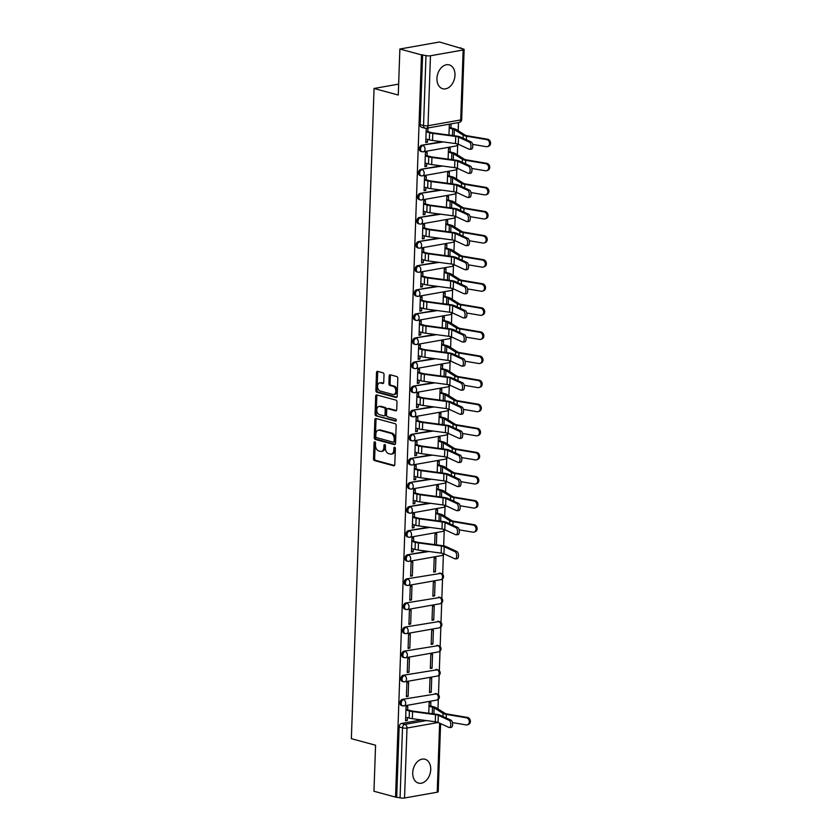 <?xml version="1.0" encoding="UTF-8"?>
<svg xmlns="http://www.w3.org/2000/svg" width="840" height="840" viewBox="0 0 840 840"><rect width="100%" height="100%" fill="white"/><g stroke="black" fill="none" stroke-linecap="round" stroke-linejoin="round"><path stroke-width="1.26" d="M374.84 441.798A1.092 0.735 -100.1 0 0 374.062 442.659L373.495 458.766A1.554 1.05 -100.1 0 0 374.514 460.572L393.687 465.78A1.554 1.05 -100.1 0 0 394.8 464.552L395.367 448.445A1.092 0.735 -100.1 0 0 393.876 448.035L393.803 450.125A4.977 3.349 -100.1 0 1 391.262 454.104A4.977 3.349 -100.1 0 1 390.222 454.052L388.626 453.611A4.977 3.349 -100.1 0 1 385.381 447.836L385.455 445.757A1.092 0.735 -100.1 0 0 383.964 445.347L383.891 447.437A4.977 3.349 -100.1 0 1 381.35 451.416A4.977 3.349 -100.1 0 1 380.31 451.364L378.714 450.923A4.977 3.349 -100.1 0 1 375.48 445.147L375.554 443.069A1.092 0.735 -100.1 0 0 374.84 441.798M375.27 442.113A1.092 0.735 -100.1 0 0 375.218 442.459L374.651 458.567A1.554 1.05 -100.1 0 0 375.659 460.373L394.495 465.476M395.084 447.5A1.092 0.735 -100.1 0 0 395.031 447.836L394.957 449.915L393.803 450.125M385.171 444.801A1.092 0.735 -100.1 0 0 385.119 445.147L385.046 447.227L383.891 447.437M436.957 78.404A12.369 8.715 105.2 0 0 442.733 88.746A12.369 8.715 105.2 0 0 454.976 75.212A12.369 8.715 105.2 0 0 449.211 64.88A12.369 8.715 105.2 0 0 436.957 78.404M412.713 772.758A12.369 8.715 105.2 0 0 418.478 783.101A12.369 8.715 105.2 0 0 430.731 769.566A12.369 8.715 105.2 0 0 424.956 759.234A12.369 8.715 105.2 0 0 412.713 772.758M384.017 374.63A1.554 1.05 -100.1 0 0 383.008 372.824L377.622 371.364A1.554 1.05 -100.1 0 0 376.509 372.593L375.879 390.474A1.554 1.05 -100.1 0 0 376.897 392.28L396.07 397.488A1.554 1.05 -100.1 0 0 397.183 396.26L397.814 378.368A1.554 1.05 -100.1 0 0 396.795 376.562L390.296 374.798A1.554 1.05 -100.1 0 0 389.183 376.026L388.909 383.681A1.554 1.05 -100.1 0 0 389.928 385.487L393.151 386.369A4.158 2.804 -100.1 0 1 395.84 390.558A4.158 2.804 -100.1 0 1 393.729 394.517A4.158 2.804 -100.1 0 1 392.868 394.475L380.247 391.052A4.158 2.804 -100.1 0 1 377.548 386.852A4.158 2.804 -100.1 0 1 379.659 382.893A4.158 2.804 -100.1 0 1 380.531 382.935L382.631 383.512A1.554 1.05 -100.1 0 0 383.744 382.284L384.017 374.63M395.546 797.107L373.957 791.249L375.564 745.227L351.362 738.665L374.062 88.473L398.265 95.046L399.872 49.024L421.47 54.884L395.546 797.107L400.071 797.822L402.507 727.86A3.171 2.236 -74.8 0 1 404.922 724.364L426.31 720.573M375.974 418.509A1.554 1.05 -100.1 0 0 374.861 419.738L374.231 437.619A1.554 1.05 -100.1 0 0 375.249 439.425L394.422 444.633A1.554 1.05 -100.1 0 0 395.535 443.405L396.165 425.513A1.554 1.05 -100.1 0 0 395.147 423.707L375.974 418.509M375.06 414.046L375.68 396.165A1.554 1.05 -100.1 0 1 376.803 394.937L395.976 400.134A1.554 1.05 -100.1 0 1 396.984 401.94L396.721 409.594A1.554 1.05 -100.1 0 1 395.598 410.823L387.828 408.713A1.554 1.05 -100.1 0 0 386.705 409.941L386.526 415.023A1.554 1.05 -100.1 0 0 387.544 416.829L395.64 419.024A1.092 0.735 -100.1 0 1 395.567 421.144L376.068 415.853A1.554 1.05 -100.1 0 1 375.06 414.046L376.215 413.847L376.834 395.955L375.68 396.165M399.872 49.024L439.478 42L461.055 48.373M437.987 708.95L438.322 699.3M438.48 694.806L439.163 675.213M439.32 670.719L440.003 651.115M440.16 646.622L440.843 627.029M441 622.534L441.693 602.931M441.851 598.437L442.533 578.844M442.691 574.35L443.373 554.747M443.678 545.864L444.213 530.659M444.717 516.212L445.053 506.562M445.557 492.114L445.893 482.475M446.397 468.027L446.733 458.378M447.237 443.93L447.584 434.291M448.088 419.843L448.423 410.193M448.928 395.745L449.264 386.106M449.768 371.658L450.104 362.008M450.608 347.56L450.944 337.911M451.447 323.474L451.784 313.824M452.288 299.376L452.624 289.727M453.128 275.289L453.464 265.639M453.968 251.191L454.314 241.542M454.818 227.105L455.154 217.455M455.658 203.007L455.994 193.358M456.498 178.92L456.834 169.271M457.338 154.822L457.674 145.173M458.178 130.736L458.462 122.577M421.47 54.884L425.985 55.587A3.171 0.714 2 0 0 430.469 55.766L463.144 49.98A3.171 0.714 2 0 0 464.142 49.497A3.171 0.714 2 0 0 463.281 48.983L459.921 48.069L461.076 47.859M396.701 796.908L399.147 726.947A3.171 2.236 -74.8 0 1 401.562 723.45L421.459 719.922M440.601 723.618L438.218 791.731A3.171 0.714 -178 0 1 437.22 792.204L404.544 798A3.171 0.714 -178 0 1 400.071 797.822M430.742 706.052L430.868 702.45L429.135 702.755L428.768 713.255M407.663 709.832L407.778 706.534L406.046 706.85L405.562 720.741L407.295 720.437L405.584 719.975M408.135 696.35L408.618 682.448L406.886 682.752L406.403 696.654L408.135 696.35L406.423 695.888M431.225 692.255L431.707 678.352L429.975 678.657L429.492 692.559L431.225 692.255L429.524 691.793M408.975 672.252L409.458 658.35L407.726 658.665L407.243 672.557L408.975 672.252L407.264 671.79M432.065 668.157L432.548 654.266L430.826 654.57L430.332 668.472L432.065 668.157L430.364 667.695M409.815 648.165L410.298 634.263L408.566 634.567L408.082 648.47L409.815 648.165L408.114 647.703M432.905 644.07L433.398 630.168L431.666 630.473L431.172 644.375L432.905 644.07L431.204 643.608M410.655 624.067L411.138 610.166L409.406 610.481L408.923 624.372L410.655 624.067L408.954 623.606M433.745 619.973L434.238 606.071L432.506 606.385L432.022 620.277L433.745 619.973L432.044 619.51M411.495 599.981L411.978 586.078L410.256 586.383L409.763 600.285L411.495 599.981L409.794 599.519M434.595 595.885L435.078 581.984L433.346 582.288L432.863 596.19L434.595 595.885L432.884 595.424M412.335 575.883L412.829 561.981L411.096 562.296L410.603 576.188L412.335 575.883L410.634 575.421M435.435 571.788L435.918 557.886L434.185 558.201L433.703 572.093L435.435 571.788L433.724 571.326M413.553 541.191L413.669 537.894L411.936 538.199L411.453 552.101L413.175 551.796L411.474 551.324M436.37 544.835L436.758 533.799L435.026 534.104L434.658 544.614M414.393 517.094L414.509 513.797L412.776 514.111L412.293 528.003L414.026 527.698L412.314 527.236M437.472 513.313L437.598 509.702L435.866 510.017L435.498 520.517M415.233 493.007L415.349 489.709L413.616 490.014L413.133 503.916L414.866 503.612L413.154 503.139M438.312 489.216L438.438 485.615L436.706 485.919L436.338 496.43M416.073 468.909L416.189 465.612L414.456 465.917L413.973 479.819L415.706 479.514L413.994 479.052M439.152 465.129L439.278 461.517L437.556 461.832L437.189 472.332M416.913 444.822L417.029 441.525L415.296 441.83L414.813 455.731L416.546 455.427L414.844 454.955M440.003 441.031L440.129 437.43L438.396 437.735L438.029 448.245M417.753 420.725L417.869 417.428L416.136 417.732L415.653 431.634L417.386 431.33L415.685 430.868M440.843 416.945L440.969 413.332L439.236 413.647L438.869 424.147M418.604 396.627L418.709 393.341L416.987 393.645L416.493 407.547L418.226 407.232L416.524 406.77M441.683 392.847L441.808 389.245L440.076 389.55L439.709 400.06M419.444 372.54L419.559 369.243L417.827 369.548L417.333 383.45L419.066 383.145L417.365 382.683M442.522 368.76L442.649 365.148L440.916 365.463L440.548 375.963M420.284 348.443L420.399 345.156L418.667 345.461L418.183 359.363L419.916 359.048L418.205 358.586M443.363 344.663L443.489 341.061L441.756 341.366L441.389 351.876M421.124 324.356L421.239 321.058L419.507 321.363L419.024 335.265L420.756 334.961L419.044 334.498M444.203 320.576L444.329 316.964L442.596 317.279L442.229 327.779M421.964 300.258L422.079 296.971L420.346 297.276L419.864 311.178L421.596 310.863L419.885 310.401M445.043 296.478L445.169 292.877L443.436 293.181L443.069 303.692M422.804 276.171L422.919 272.874L421.187 273.179L420.704 287.081L422.436 286.776L420.725 286.314M445.893 272.381L446.009 268.779L444.286 269.094L443.919 279.594M423.644 252.073L423.759 248.787L422.026 249.091L421.544 262.993L423.276 262.678L421.575 262.216M446.733 248.294L446.859 244.692L445.127 244.997L444.759 255.497M424.483 227.987L424.599 224.69L422.867 224.994L422.384 238.896L424.116 238.591L422.415 238.13M447.573 224.196L447.699 220.595L445.967 220.91L445.599 231.41M425.334 203.889L425.439 200.603L423.717 200.907L423.224 214.809L424.956 214.494L423.255 214.032M448.413 200.109L448.539 196.508L446.806 196.812L446.439 207.312M426.174 179.802L426.29 176.505L424.557 176.809L424.064 190.712L425.796 190.407L424.095 189.945M449.253 176.012L449.379 172.41L447.647 172.725L447.279 183.225M427.014 155.704L427.13 152.418L425.397 152.722L424.914 166.625L426.647 166.309L424.935 165.847M450.093 151.924L450.219 148.323L448.487 148.628L448.119 159.128M427.854 131.618L427.969 128.321L426.237 128.625L425.754 142.527L427.487 142.222L425.775 141.761M422.73 151.736A3.171 2.236 -74.8 0 1 422.006 151.704L420.819 151.379A3.171 2.236 105.2 0 1 419.381 148.228A3.171 2.236 105.2 0 1 421.754 145.236L441.651 141.708M421.89 175.822A3.171 2.236 -74.8 0 1 421.166 175.802L419.979 175.476A3.171 2.236 105.2 0 1 418.541 172.326A3.171 2.236 105.2 0 1 420.913 169.323L440.811 165.795M421.05 199.92A3.171 2.236 -74.8 0 1 420.326 199.889L419.129 199.563A3.171 2.236 105.2 0 1 417.701 196.413A3.171 2.236 105.2 0 1 420.074 193.421L439.971 189.893M420.21 224.007A3.171 2.236 -74.8 0 1 419.486 223.986L418.288 223.661A3.171 2.236 105.2 0 1 416.861 220.511A3.171 2.236 105.2 0 1 419.233 217.508L439.131 213.98M419.37 248.105A3.171 2.236 -74.8 0 1 418.645 248.073L417.449 247.748A3.171 2.236 105.2 0 1 416.02 244.597A3.171 2.236 105.2 0 1 418.394 241.605L438.291 238.077M418.53 272.192A3.171 2.236 -74.8 0 1 417.806 272.171L416.608 271.845A3.171 2.236 105.2 0 1 415.181 268.695A3.171 2.236 105.2 0 1 417.543 265.692L437.451 262.164M417.68 296.289A3.171 2.236 -74.8 0 1 416.966 296.257L415.769 295.932A3.171 2.236 105.2 0 1 414.341 292.782A3.171 2.236 105.2 0 1 416.703 289.79L436.611 286.262M416.84 320.376A3.171 2.236 -74.8 0 1 416.126 320.355L414.929 320.03A3.171 2.236 105.2 0 1 413.49 316.88A3.171 2.236 105.2 0 1 415.863 313.877L435.771 310.349M416 344.474A3.171 2.236 -74.8 0 1 415.275 344.442L414.089 344.117A3.171 2.236 105.2 0 1 412.65 340.967A3.171 2.236 105.2 0 1 415.023 337.974L434.921 334.446M415.159 368.56A3.171 2.236 -74.8 0 1 414.435 368.54L413.249 368.214A3.171 2.236 105.2 0 1 411.81 365.064A3.171 2.236 105.2 0 1 414.183 362.061L434.081 358.533M414.32 392.658A3.171 2.236 -74.8 0 1 413.595 392.627L412.398 392.301A3.171 2.236 105.2 0 1 410.97 389.151A3.171 2.236 105.2 0 1 413.343 386.159L433.241 382.631M413.48 416.745A3.171 2.236 -74.8 0 1 412.755 416.724L411.558 416.399A3.171 2.236 105.2 0 1 410.13 413.249A3.171 2.236 105.2 0 1 412.503 410.245L432.401 406.718M412.64 440.843A3.171 2.236 -74.8 0 1 411.915 440.811L410.718 440.486A3.171 2.236 105.2 0 1 409.29 437.336A3.171 2.236 105.2 0 1 411.663 434.343L431.56 430.815M411.8 464.93A3.171 2.236 -74.8 0 1 411.075 464.909L409.878 464.583A3.171 2.236 105.2 0 1 408.45 461.433A3.171 2.236 105.2 0 1 410.812 458.43L430.721 454.902M410.949 489.027A3.171 2.236 -74.8 0 1 410.235 488.995L409.038 488.67A3.171 2.236 105.2 0 1 407.61 485.52A3.171 2.236 105.2 0 1 409.973 482.528L429.881 479M410.109 513.114A3.171 2.236 -74.8 0 1 409.395 513.093L408.198 512.768A3.171 2.236 105.2 0 1 406.76 509.618A3.171 2.236 105.2 0 1 409.132 506.615L429.041 503.087M409.269 537.212A3.171 2.236 -74.8 0 1 408.544 537.18L407.358 536.855A3.171 2.236 105.2 0 1 405.919 533.705A3.171 2.236 105.2 0 1 408.293 530.712L428.19 527.184M408.429 561.299A3.171 2.236 -74.8 0 1 407.705 561.278L406.518 560.952A3.171 2.236 105.2 0 1 405.08 557.802A3.171 2.236 105.2 0 1 407.453 554.799L427.35 551.271M407.589 585.396A3.171 2.236 -74.8 0 1 406.865 585.365L405.668 585.039A3.171 2.236 105.2 0 1 404.24 581.889A3.171 2.236 105.2 0 1 406.613 578.897L440.486 573.426A3.171 2.236 -74.8 0 1 441.2 573.457L440.013 573.132A3.171 2.236 105.2 0 0 439.288 573.101M406.749 609.483A3.171 2.236 -74.8 0 1 406.024 609.462L404.828 609.137A3.171 2.236 105.2 0 1 403.399 605.986A3.171 2.236 105.2 0 1 405.772 602.984L439.645 597.524A3.171 2.236 -74.8 0 1 440.36 597.545L439.173 597.219A3.171 2.236 105.2 0 0 438.449 597.198M405.909 633.581A3.171 2.236 -74.8 0 1 405.185 633.549L403.988 633.224A3.171 2.236 105.2 0 1 402.56 630.074A3.171 2.236 105.2 0 1 404.933 627.081L438.795 621.611A3.171 2.236 -74.8 0 1 439.519 621.642L438.333 621.317A3.171 2.236 105.2 0 0 437.608 621.285M405.069 657.678A3.171 2.236 -74.8 0 1 404.344 657.647L403.147 657.321A3.171 2.236 105.2 0 1 401.719 654.171A3.171 2.236 105.2 0 1 404.082 651.168L437.955 645.708A3.171 2.236 -74.8 0 1 438.68 645.729L437.483 645.404A3.171 2.236 105.2 0 0 436.769 645.383M404.219 681.765A3.171 2.236 -74.8 0 1 403.505 681.734L402.308 681.408A3.171 2.236 105.2 0 1 400.88 678.269A3.171 2.236 105.2 0 1 403.242 675.266L437.115 669.795A3.171 2.236 -74.8 0 1 437.84 669.827L436.643 669.501A3.171 2.236 105.2 0 0 435.918 669.47M403.379 705.863A3.171 2.236 -74.8 0 1 402.665 705.831L401.468 705.505A3.171 2.236 105.2 0 1 400.029 702.356A3.171 2.236 105.2 0 1 402.402 699.352L436.275 693.893A3.171 2.236 -74.8 0 1 437 693.913L435.803 693.588A3.171 2.236 105.2 0 0 435.078 693.567M374.062 88.473L398.643 84.115M450.933 127.827L451.059 124.226L449.327 124.53L448.959 135.041M407.295 720.437L407.39 717.601M422.625 54.674L420.179 124.635A3.171 2.236 105.2 0 0 421.659 127.292L425.019 128.205A3.171 2.236 -74.8 0 1 423.538 125.549L425.985 55.587M413.175 551.796L413.28 548.961M414.026 527.698L414.12 524.864M414.866 503.612L414.96 500.777M415.706 479.514L415.8 476.679M416.546 455.427L416.64 452.592M417.386 431.33L417.491 428.495M418.226 407.232L418.331 404.407M419.066 383.145L419.171 380.31M419.916 359.048L420.011 356.223M420.756 334.961L420.851 332.125M421.596 310.863L421.691 308.038M422.436 286.776L422.531 283.941M423.276 262.678L423.37 259.854M424.116 238.591L424.221 235.757M424.956 214.494L425.061 211.669M425.796 190.407L425.901 187.572M426.647 166.309L426.741 163.475M427.487 142.222L427.581 139.388M381.35 451.416L382.505 451.206A4.977 3.349 -100.1 0 0 385.046 447.227M391.262 454.104L392.417 453.894A4.977 3.349 -100.1 0 0 394.957 449.915M376.32 418.593A1.554 1.05 -100.1 0 0 376.016 419.528L375.385 437.419A1.554 1.05 -100.1 0 0 376.404 439.226L395.241 444.329M375.784 436.359A1.092 0.735 -100.1 0 0 376.488 437.619L393.32 442.187A1.092 0.735 -100.1 0 0 394.107 441.336L394.181 439.131A4.977 3.349 -100.1 0 0 390.947 433.356L379.439 430.238A4.977 3.349 -100.1 0 0 378.399 430.185A4.977 3.349 -100.1 0 0 375.858 434.165L375.784 436.359M394.475 441.987A1.092 0.735 -100.1 0 0 395.262 441.126L394.107 441.336M378.399 430.185L379.554 429.975A4.977 3.349 -100.1 0 1 380.594 430.028L392.102 433.156A4.977 3.349 -100.1 0 1 395.336 438.931L395.262 441.126M377.139 395.02A1.554 1.05 -100.1 0 0 376.834 395.955M396.417 410.529L388.983 408.513A1.554 1.05 -100.1 0 0 388.353 408.618M396.218 420.808L376.068 415.853M379.754 406.529A4.158 2.804 -100.1 0 0 378.893 406.476A4.158 2.804 -100.1 0 0 376.782 410.435A4.158 2.804 -100.1 0 0 379.47 414.635L383.922 415.842A1.554 1.05 -100.1 0 0 385.035 414.614L385.214 409.531A1.554 1.05 -100.1 0 0 384.206 407.736L379.754 406.529L380.909 406.319A4.158 2.804 -100.1 0 0 380.048 406.276L378.893 406.476M385.077 415.632A1.554 1.05 -100.1 0 0 386.19 414.414L385.035 414.614M380.909 406.319L385.361 407.526A1.554 1.05 -100.1 0 1 386.369 409.332L386.19 414.414M376.215 413.847A1.554 1.05 -100.1 0 0 377.223 415.653M379.659 382.893L380.814 382.694A4.158 2.804 -100.1 0 1 381.685 382.736L383.45 383.208M393.729 394.517L394.884 394.317A4.158 2.804 -100.1 0 0 396.995 390.358A4.158 2.804 -100.1 0 0 394.306 386.159L393.151 386.369M390.642 374.892A1.554 1.05 -100.1 0 0 390.338 375.827L390.065 383.481A1.554 1.05 -100.1 0 0 391.083 385.287L394.306 386.159M377.958 371.448A1.554 1.05 -100.1 0 0 377.664 372.382L377.034 390.274A1.554 1.05 -100.1 0 0 378.053 392.081L396.879 397.183M467.407 717.433A3.644 3.056 71.5 0 1 470.358 720.762A3.644 3.056 71.5 0 1 468.447 724.448L467.376 724.804A3.644 3.056 -108.5 0 0 469.287 721.119A3.644 3.056 -108.5 0 0 466.347 717.791L467.407 717.433L447.384 714.042A5.87 1.312 2 0 1 444.948 713.307L436.055 707.742A9.986 2.236 -178 0 0 433.997 706.933L429.041 705.59M452.424 722.578L466.095 724.899A3.644 3.056 -108.5 0 0 467.376 724.804M429.019 706.251L432.495 707.196A7.928 1.774 -178 0 1 434.133 707.837L443.016 713.401A7.928 1.774 2 0 0 446.324 714.399L466.347 717.791M405.689 717.139L409.164 718.085A9.986 2.236 2 0 0 412.335 718.694L435.278 721.77A5.87 1.312 -178 0 1 438.06 722.452L448.959 727.461A3.644 1.68 -94.8 0 0 449.4 727.534A3.644 1.68 -94.8 0 0 450.786 724.227A3.644 1.68 -94.8 0 0 449.211 720.352L451.038 720.195A3.644 1.68 85.2 0 1 452.613 724.07A3.644 1.68 85.2 0 1 451.217 727.388L449.4 727.534M405.951 709.37L410.907 710.714A7.928 1.774 2 0 0 413.427 711.197L436.38 714.273A7.928 1.774 -178 0 1 440.139 715.197L451.038 720.195M405.93 710.042L409.406 710.986A9.986 2.236 2 0 0 412.587 711.596L435.53 714.672A5.87 1.312 -178 0 1 438.312 715.344L449.211 720.352M474.138 524.696A3.644 3.056 71.5 0 1 477.089 528.024A3.644 3.056 71.5 0 1 475.178 531.699L474.106 532.067A3.644 3.056 -108.5 0 0 476.018 528.381A3.644 3.056 -108.5 0 0 473.078 525.053L474.138 524.696L454.115 521.304A5.87 1.312 2 0 1 451.679 520.569L442.785 515.004A9.986 2.236 -178 0 0 440.727 514.196L435.771 512.851M459.155 529.841L472.826 532.161A3.644 3.056 -108.5 0 0 474.106 532.067M435.75 513.513L439.226 514.458A7.928 1.774 -178 0 1 440.864 515.099L449.747 520.663A7.928 1.774 2 0 0 453.054 521.661L473.078 525.053M474.989 500.598A3.644 3.056 71.5 0 1 477.929 503.927A3.644 3.056 71.5 0 1 476.018 507.612L474.947 507.969A3.644 3.056 -108.5 0 0 476.858 504.284A3.644 3.056 -108.5 0 0 473.918 500.955L474.989 500.598L454.965 497.217A5.87 1.312 2 0 1 452.519 496.471L443.636 490.906A9.986 2.236 -178 0 0 441.567 490.098L436.611 488.754M459.995 505.754L473.666 508.064A3.644 3.056 -108.5 0 0 474.947 507.969M436.59 489.426L440.066 490.361A7.928 1.774 -178 0 1 441.704 491.012L450.597 496.577A7.928 1.774 2 0 0 453.894 497.574L473.918 500.955M475.829 476.511A3.644 3.056 71.5 0 1 478.769 479.84A3.644 3.056 71.5 0 1 476.858 483.515L475.786 483.882A3.644 3.056 -108.5 0 0 477.708 480.197A3.644 3.056 -108.5 0 0 474.757 476.868L475.829 476.511L455.805 473.12A5.87 1.312 2 0 1 453.358 472.385L444.476 466.82A9.986 2.236 -178 0 0 442.407 466.011L437.451 464.667M460.845 481.656L474.506 483.977A3.644 3.056 -108.5 0 0 475.786 483.882M437.43 465.329L440.906 466.274A7.928 1.774 -178 0 1 442.544 466.914L451.437 472.479A7.928 1.774 2 0 0 454.734 473.477L474.757 476.868M476.669 452.413A3.644 3.056 71.5 0 1 479.619 455.742A3.644 3.056 71.5 0 1 477.697 459.428L476.637 459.784A3.644 3.056 -108.5 0 0 478.548 456.099A3.644 3.056 -108.5 0 0 475.598 452.77L476.669 452.413L456.645 449.032A5.87 1.312 2 0 1 454.199 448.287L445.316 442.722A9.986 2.236 -178 0 0 443.247 441.913L438.291 440.57M461.685 457.569L475.346 459.879A3.644 3.056 -108.5 0 0 476.637 459.784M438.27 441.242L441.745 442.176A7.928 1.774 -178 0 1 443.384 442.827L452.277 448.392A7.928 1.774 2 0 0 455.574 449.39L475.598 452.77M477.509 428.327A3.644 3.056 71.5 0 1 480.459 431.644A3.644 3.056 71.5 0 1 478.548 435.33L477.477 435.697A3.644 3.056 -108.5 0 0 479.388 432.012A3.644 3.056 -108.5 0 0 476.438 428.683L477.509 428.327L457.485 424.935A5.87 1.312 2 0 1 455.038 424.2L446.156 418.635A9.986 2.236 -178 0 0 444.087 417.827L439.131 416.472M462.525 433.471L476.185 435.792A3.644 3.056 -108.5 0 0 477.477 435.697M439.11 417.144L442.586 418.089A7.928 1.774 -178 0 1 444.224 418.73L453.117 424.294A7.928 1.774 2 0 0 456.414 425.292L476.438 428.683M478.349 404.229A3.644 3.056 71.5 0 1 481.299 407.558A3.644 3.056 71.5 0 1 479.388 411.243L478.317 411.6A3.644 3.056 -108.5 0 0 480.228 407.915A3.644 3.056 -108.5 0 0 477.278 404.586L478.349 404.229L458.325 400.848A5.87 1.312 2 0 1 455.889 400.103L446.995 394.538A9.986 2.236 -178 0 0 444.927 393.729L439.971 392.385M463.365 409.385L477.036 411.695A3.644 3.056 -108.5 0 0 478.317 411.6M439.95 393.057L443.425 393.992A7.928 1.774 -178 0 1 445.074 394.643L453.957 400.207A7.928 1.774 2 0 0 457.254 401.205L477.278 404.586M479.189 380.142A3.644 3.056 71.5 0 1 482.139 383.46A3.644 3.056 71.5 0 1 480.228 387.145L479.157 387.513A3.644 3.056 -108.5 0 0 481.068 383.828A3.644 3.056 -108.5 0 0 478.118 380.499L479.189 380.142L459.165 376.751A5.87 1.312 2 0 1 456.729 376.016L447.836 370.451A9.986 2.236 -178 0 0 445.778 369.642L440.822 368.288M464.205 385.287L477.876 387.608A3.644 3.056 -108.5 0 0 479.157 387.513M440.79 368.959L444.276 369.905A7.928 1.774 -178 0 1 445.914 370.545L454.797 376.11A7.928 1.774 2 0 0 458.094 377.108L478.118 380.499M480.029 356.044A3.644 3.056 71.5 0 1 482.979 359.373A3.644 3.056 71.5 0 1 481.068 363.058L479.997 363.416A3.644 3.056 -108.5 0 0 481.908 359.73A3.644 3.056 -108.5 0 0 478.957 356.401L480.029 356.044L460.005 352.663A5.87 1.312 2 0 1 457.569 351.918L448.675 346.353A9.986 2.236 -178 0 0 446.618 345.544L441.661 344.201M465.045 361.2L478.716 363.51A3.644 3.056 -108.5 0 0 479.997 363.416M441.641 344.873L445.116 345.807A7.928 1.774 -178 0 1 446.754 346.458L455.637 352.023A7.928 1.774 2 0 0 458.934 353.02L478.957 356.401M480.869 331.957A3.644 3.056 71.5 0 1 483.819 335.276A3.644 3.056 71.5 0 1 481.908 338.961L480.837 339.318A3.644 3.056 -108.5 0 0 482.748 335.643A3.644 3.056 -108.5 0 0 479.808 332.315L480.869 331.957L460.845 328.566A5.87 1.312 2 0 1 458.409 327.831L449.516 322.266A9.986 2.236 -178 0 0 447.457 321.457L442.502 320.103M465.885 337.103L479.556 339.413A3.644 3.056 -108.5 0 0 480.837 339.318M442.481 320.775L445.956 321.72A7.928 1.774 -178 0 1 447.594 322.361L456.477 327.925A7.928 1.774 2 0 0 459.784 328.923L479.808 332.315M481.719 307.86A3.644 3.056 71.5 0 1 484.659 311.189A3.644 3.056 71.5 0 1 482.748 314.874L481.677 315.231A3.644 3.056 -108.5 0 0 483.588 311.546A3.644 3.056 -108.5 0 0 480.648 308.217L481.719 307.86L461.695 304.479A5.87 1.312 2 0 1 459.249 303.733L450.366 298.169A9.986 2.236 -178 0 0 448.298 297.36L443.342 296.016M466.725 313.016L480.396 315.326A3.644 3.056 -108.5 0 0 481.677 315.231M443.32 296.678L446.796 297.623A7.928 1.774 -178 0 1 448.434 298.274L457.328 303.839A7.928 1.774 2 0 0 460.625 304.836L480.648 308.217M482.559 283.773A3.644 3.056 71.5 0 1 485.499 287.091A3.644 3.056 71.5 0 1 483.588 290.776L482.517 291.133A3.644 3.056 -108.5 0 0 484.439 287.459A3.644 3.056 -108.5 0 0 481.488 284.13L482.559 283.773L462.536 280.381A5.87 1.312 2 0 1 460.089 279.647L451.206 274.082A9.986 2.236 -178 0 0 449.138 273.273L444.181 271.919M467.576 288.918L481.236 291.228A3.644 3.056 -108.5 0 0 482.517 291.133M444.161 272.591L447.636 273.536A7.928 1.774 -178 0 1 449.274 274.176L458.168 279.741A7.928 1.774 2 0 0 461.465 280.739L481.488 284.13M483.399 259.675A3.644 3.056 71.5 0 1 486.35 263.004A3.644 3.056 71.5 0 1 484.428 266.69L483.368 267.047A3.644 3.056 -108.5 0 0 485.279 263.361A3.644 3.056 -108.5 0 0 482.328 260.033L483.399 259.675L463.376 256.295A5.87 1.312 2 0 1 460.929 255.549L452.046 249.984A9.986 2.236 -178 0 0 449.978 249.175L445.022 247.832M468.416 264.831L482.076 267.141A3.644 3.056 -108.5 0 0 483.368 267.047M445.001 248.493L448.476 249.438A7.928 1.774 -178 0 1 450.114 250.089L459.007 255.654A7.928 1.774 2 0 0 462.305 256.651L482.328 260.033M484.239 235.589A3.644 3.056 71.5 0 1 487.19 238.907A3.644 3.056 71.5 0 1 485.279 242.592L484.207 242.949A3.644 3.056 -108.5 0 0 486.119 239.274A3.644 3.056 -108.5 0 0 483.168 235.946L484.239 235.589L464.216 232.197A5.87 1.312 2 0 1 461.769 231.462L452.886 225.897A9.986 2.236 -178 0 0 450.818 225.078L445.862 223.734M469.256 240.734L482.916 243.044A3.644 3.056 -108.5 0 0 484.207 242.949M445.841 224.406L449.316 225.351A7.928 1.774 -178 0 1 450.954 225.992L459.848 231.556A7.928 1.774 2 0 0 463.144 232.554L483.168 235.946M485.079 211.491A3.644 3.056 71.5 0 1 488.03 214.82A3.644 3.056 71.5 0 1 486.119 218.505L485.048 218.862A3.644 3.056 -108.5 0 0 486.959 215.177A3.644 3.056 -108.5 0 0 484.008 211.848L485.079 211.491L465.056 208.11A5.87 1.312 2 0 1 462.62 207.365L453.726 201.799A9.986 2.236 -178 0 0 451.657 200.991L446.702 199.647M470.096 216.647L483.767 218.957A3.644 3.056 -108.5 0 0 485.048 218.862M446.681 200.309L450.156 201.254A7.928 1.774 -178 0 1 451.805 201.905L460.688 207.47A7.928 1.774 2 0 0 463.985 208.467L484.008 211.848M411.579 548.499L415.055 549.444A9.986 2.236 2 0 0 418.226 550.053L441.168 553.13A5.87 1.312 -178 0 1 443.951 553.801L454.85 558.81A3.644 1.68 -94.8 0 0 455.28 558.894A3.644 1.68 -94.8 0 0 456.677 555.576A3.644 1.68 -94.8 0 0 455.102 551.702L456.929 551.554A3.644 1.68 85.2 0 1 458.493 555.429A3.644 1.68 85.2 0 1 457.107 558.736L455.28 558.894M411.842 540.719L416.798 542.073A7.928 1.774 2 0 0 419.318 542.556L442.27 545.633A7.928 1.774 -178 0 1 446.03 546.546L456.929 551.554M411.82 541.391L415.296 542.336A9.986 2.236 2 0 0 418.478 542.945L441.42 546.021A5.87 1.312 -178 0 1 444.203 546.703L455.102 551.702M412.419 524.402L415.894 525.346A9.986 2.236 2 0 0 419.066 525.956L442.008 529.032A5.87 1.312 -178 0 1 444.791 529.715L455.69 534.712A3.644 1.68 -94.8 0 0 456.131 534.797A3.644 1.68 -94.8 0 0 457.517 531.489A3.644 1.68 -94.8 0 0 455.942 527.615L457.769 527.457A3.644 1.68 85.2 0 1 459.344 531.332A3.644 1.68 85.2 0 1 457.947 534.649L456.131 534.797M412.692 516.631L417.638 517.976A7.928 1.774 2 0 0 420.157 518.458L443.111 521.535A7.928 1.774 -178 0 1 446.87 522.459L457.769 527.457M412.661 517.303L416.136 518.238A9.986 2.236 2 0 0 419.318 518.857L442.26 521.934A5.87 1.312 -178 0 1 445.043 522.606L455.942 527.615M413.259 500.315L416.735 501.249A9.986 2.236 2 0 0 419.906 501.869L442.858 504.945A5.87 1.312 -178 0 1 445.641 505.617L456.54 510.626A3.644 1.68 -94.8 0 0 456.971 510.709A3.644 1.68 -94.8 0 0 458.356 507.392A3.644 1.68 -94.8 0 0 456.781 503.517L458.608 503.37A3.644 1.68 85.2 0 1 460.183 507.245A3.644 1.68 85.2 0 1 458.787 510.552L456.971 510.709M413.532 492.534L418.488 493.889A7.928 1.774 2 0 0 421.008 494.372L443.951 497.448A7.928 1.774 -178 0 1 447.709 498.362L458.608 503.37M413.501 493.206L416.987 494.151A9.986 2.236 2 0 0 420.157 494.76L443.1 497.837A5.87 1.312 -178 0 1 445.882 498.519L456.781 503.517M414.099 476.217L417.575 477.162A9.986 2.236 2 0 0 420.756 477.771L443.699 480.848A5.87 1.312 -178 0 1 446.481 481.53L457.38 486.528A3.644 1.68 -94.8 0 0 457.81 486.612A3.644 1.68 -94.8 0 0 459.197 483.305A3.644 1.68 -94.8 0 0 457.622 479.43L459.449 479.273A3.644 1.68 85.2 0 1 461.024 483.147A3.644 1.68 85.2 0 1 459.627 486.455L457.81 486.612M414.372 468.447L419.328 469.791A7.928 1.774 2 0 0 421.848 470.274L444.791 473.351A7.928 1.774 -178 0 1 448.55 474.264L459.449 479.273M414.351 469.108L417.827 470.054A9.986 2.236 2 0 0 420.998 470.673L443.94 473.75A5.87 1.312 -178 0 1 446.723 474.421L457.622 479.43M414.939 452.13L418.415 453.065A9.986 2.236 2 0 0 421.596 453.684L444.538 456.761A5.87 1.312 -178 0 1 447.321 457.433L458.22 462.441A3.644 1.68 -94.8 0 0 458.651 462.525A3.644 1.68 -94.8 0 0 460.036 459.207A3.644 1.68 -94.8 0 0 458.462 455.332L460.288 455.185A3.644 1.68 85.2 0 1 461.864 459.06A3.644 1.68 85.2 0 1 460.478 462.368L458.651 462.525M415.212 444.35L420.168 445.704A7.928 1.774 2 0 0 422.688 446.187L445.631 449.264A7.928 1.774 -178 0 1 449.39 450.177L460.288 455.185M415.191 445.022L418.667 445.967A9.986 2.236 2 0 0 421.838 446.576L444.78 449.652A5.87 1.312 -178 0 1 447.562 450.334L458.462 455.332M415.779 428.032L419.255 428.978A9.986 2.236 2 0 0 422.436 429.587L445.379 432.663A5.87 1.312 -178 0 1 448.161 433.346L459.06 438.344A3.644 1.68 -94.8 0 0 459.491 438.428A3.644 1.68 -94.8 0 0 460.877 435.12A3.644 1.68 -94.8 0 0 459.312 431.245L461.129 431.088A3.644 1.68 85.2 0 1 462.704 434.963A3.644 1.68 85.2 0 1 461.318 438.27L459.491 438.428M416.052 420.263L421.008 421.606A7.928 1.774 2 0 0 423.528 422.09L446.471 425.166A7.928 1.774 -178 0 1 450.23 426.08L461.129 431.088M416.031 420.924L419.507 421.869A9.986 2.236 2 0 0 422.678 422.489L445.631 425.555A5.87 1.312 -178 0 1 448.413 426.237L459.312 431.245M416.619 403.945L420.094 404.88A9.986 2.236 2 0 0 423.276 405.5L446.219 408.576A5.87 1.312 -178 0 1 449.001 409.248L459.9 414.257A3.644 1.68 -94.8 0 0 460.331 414.341A3.644 1.68 -94.8 0 0 461.727 411.022A3.644 1.68 -94.8 0 0 460.152 407.148L461.969 407.001A3.644 1.68 85.2 0 1 463.544 410.865A3.644 1.68 85.2 0 1 462.157 414.183L460.331 414.341M416.892 396.165L421.848 397.519A7.928 1.774 2 0 0 424.368 398.003L447.31 401.079A7.928 1.774 -178 0 1 451.07 401.993L461.969 407.001M416.871 396.837L420.346 397.782A9.986 2.236 2 0 0 423.528 398.391L446.471 401.468A5.87 1.312 -178 0 1 449.253 402.15L460.152 407.148M417.459 379.848L420.945 380.793A9.986 2.236 2 0 0 424.116 381.402L447.058 384.479A5.87 1.312 -178 0 1 449.841 385.161L460.74 390.159A3.644 1.68 -94.8 0 0 461.171 390.243A3.644 1.68 -94.8 0 0 462.567 386.935A3.644 1.68 -94.8 0 0 460.992 383.061L462.819 382.904A3.644 1.68 85.2 0 1 464.384 386.778A3.644 1.68 85.2 0 1 462.998 390.086L461.171 390.243M417.732 372.078L422.688 373.422A7.928 1.774 2 0 0 425.208 373.905L448.151 376.981A7.928 1.774 -178 0 1 451.92 377.895L462.819 382.904M417.711 372.74L421.187 373.685A9.986 2.236 2 0 0 424.368 374.304L447.31 377.37A5.87 1.312 -178 0 1 450.093 378.053L460.992 383.061M418.31 355.761L421.785 356.695A9.986 2.236 2 0 0 424.956 357.315L447.899 360.392A5.87 1.312 -178 0 1 450.681 361.064L461.58 366.072A3.644 1.68 -94.8 0 0 462.011 366.156A3.644 1.68 -94.8 0 0 463.407 362.838A3.644 1.68 -94.8 0 0 461.832 358.964L463.659 358.817A3.644 1.68 85.2 0 1 465.234 362.681A3.644 1.68 85.2 0 1 463.838 365.999L462.011 366.156M418.572 347.981L423.528 349.325A7.928 1.774 2 0 0 426.048 349.818L449.001 352.894A7.928 1.774 -178 0 1 452.76 353.808L463.659 358.817M418.551 348.653L422.026 349.598A9.986 2.236 2 0 0 425.208 350.207L448.151 353.283A5.87 1.312 -178 0 1 450.933 353.966L461.832 358.964M419.149 331.663L422.625 332.608A9.986 2.236 2 0 0 425.796 333.218L448.739 336.294A5.87 1.312 -178 0 1 451.521 336.977L462.42 341.975A3.644 1.68 -94.8 0 0 462.861 342.058A3.644 1.68 -94.8 0 0 464.247 338.751A3.644 1.68 -94.8 0 0 462.672 334.877L464.499 334.719A3.644 1.68 85.2 0 1 466.074 338.594A3.644 1.68 85.2 0 1 464.678 341.901L462.861 342.058M419.423 323.894L424.368 325.238A7.928 1.774 2 0 0 426.899 325.721L449.841 328.797A7.928 1.774 -178 0 1 453.6 329.711L464.499 334.719M419.391 324.555L422.867 325.5A9.986 2.236 2 0 0 426.048 326.119L448.991 329.185A5.87 1.312 -178 0 1 451.773 329.868L462.672 334.877M419.99 307.566L423.465 308.511A9.986 2.236 2 0 0 426.636 309.131L449.589 312.207A5.87 1.312 -178 0 1 452.372 312.879L463.27 317.887A3.644 1.68 -94.8 0 0 463.701 317.971A3.644 1.68 -94.8 0 0 465.087 314.654A3.644 1.68 -94.8 0 0 463.512 310.779L465.339 310.632A3.644 1.68 85.2 0 1 466.914 314.496A3.644 1.68 85.2 0 1 465.518 317.814L463.701 317.971M420.263 299.796L425.219 301.14A7.928 1.774 2 0 0 427.739 301.633L450.681 304.71A7.928 1.774 -178 0 1 454.44 305.623L465.339 310.632M420.231 300.468L423.717 301.413A9.986 2.236 2 0 0 426.888 302.022L449.831 305.099A5.87 1.312 -178 0 1 452.613 305.781L463.512 310.779M420.83 283.479L424.305 284.424A9.986 2.236 2 0 0 427.487 285.033L450.429 288.11A5.87 1.312 -178 0 1 453.212 288.792L464.111 293.79A3.644 1.68 -94.8 0 0 464.541 293.874A3.644 1.68 -94.8 0 0 465.927 290.567A3.644 1.68 -94.8 0 0 464.352 286.692L466.179 286.534A3.644 1.68 85.2 0 1 467.754 290.409A3.644 1.68 85.2 0 1 466.358 293.717L464.541 293.874M421.103 275.709L426.058 277.053A7.928 1.774 2 0 0 428.579 277.536L451.521 280.613A7.928 1.774 -178 0 1 455.28 281.526L466.179 286.534M421.082 276.37L424.557 277.316A9.986 2.236 2 0 0 427.728 277.935L450.671 281.001A5.87 1.312 -178 0 1 453.453 281.683L464.352 286.692M421.669 259.382L425.145 260.327A9.986 2.236 2 0 0 428.327 260.946L451.269 264.012A5.87 1.312 -178 0 1 454.052 264.695L464.951 269.703A3.644 1.68 -94.8 0 0 465.381 269.787A3.644 1.68 -94.8 0 0 466.767 266.469A3.644 1.68 -94.8 0 0 465.192 262.595L467.019 262.447A3.644 1.68 85.2 0 1 468.594 266.312A3.644 1.68 85.2 0 1 467.208 269.63L465.381 269.787M421.943 251.612L426.899 252.956A7.928 1.774 2 0 0 429.419 253.449L452.361 256.526A7.928 1.774 -178 0 1 456.12 257.439L467.019 262.447M421.921 252.284L425.397 253.228A9.986 2.236 2 0 0 428.568 253.838L451.511 256.914A5.87 1.312 -178 0 1 454.304 257.597L465.192 262.595M422.51 235.295L425.985 236.24A9.986 2.236 2 0 0 429.167 236.849L452.109 239.925A5.87 1.312 -178 0 1 454.892 240.608L465.791 245.606A3.644 1.68 -94.8 0 0 466.221 245.69A3.644 1.68 -94.8 0 0 467.607 242.382A3.644 1.68 -94.8 0 0 466.043 238.508L467.859 238.35A3.644 1.68 85.2 0 1 469.434 242.225A3.644 1.68 85.2 0 1 468.048 245.532L466.221 245.69M422.782 227.525L427.739 228.869A7.928 1.774 2 0 0 430.259 229.352L453.201 232.428A7.928 1.774 -178 0 1 456.96 233.341L467.859 238.35M422.762 228.186L426.237 229.131A9.986 2.236 2 0 0 429.408 229.751L452.361 232.816A5.87 1.312 -178 0 1 455.144 233.499L466.043 238.508M423.35 211.197L426.836 212.142A9.986 2.236 2 0 0 430.007 212.762L452.949 215.828A5.87 1.312 -178 0 1 455.731 216.51L466.631 221.519A3.644 1.68 -94.8 0 0 467.061 221.603A3.644 1.68 -94.8 0 0 468.457 218.285A3.644 1.68 -94.8 0 0 466.882 214.41L468.699 214.253A3.644 1.68 85.2 0 1 470.274 218.127A3.644 1.68 85.2 0 1 468.888 221.445L467.061 221.603M423.623 203.427L428.579 204.771A7.928 1.774 2 0 0 431.099 205.265L454.041 208.341A7.928 1.774 -178 0 1 457.8 209.255L468.699 214.253M423.602 204.099L427.077 205.044A9.986 2.236 2 0 0 430.259 205.653L453.201 208.73A5.87 1.312 -178 0 1 455.983 209.412L466.882 214.41M485.919 187.404A3.644 3.056 71.5 0 1 488.87 190.722A3.644 3.056 71.5 0 1 486.959 194.408L485.888 194.765A3.644 3.056 -108.5 0 0 487.798 191.09A3.644 3.056 -108.5 0 0 484.848 187.761L485.919 187.404L465.895 184.013A5.87 1.312 2 0 1 463.459 183.278L454.566 177.713A9.986 2.236 -178 0 0 452.508 176.894L447.552 175.549M470.935 192.549L484.606 194.859A3.644 3.056 -108.5 0 0 485.888 194.765M447.52 176.222L451.007 177.166A7.928 1.774 -178 0 1 452.644 177.807L461.528 183.372A7.928 1.774 2 0 0 464.825 184.37L484.848 187.761M424.19 187.11L427.675 188.055A9.986 2.236 2 0 0 430.846 188.664L453.789 191.741A5.87 1.312 -178 0 1 456.572 192.423L467.471 197.421A3.644 1.68 -94.8 0 0 467.901 197.505A3.644 1.68 -94.8 0 0 469.298 194.197A3.644 1.68 -94.8 0 0 467.723 190.323L469.55 190.166A3.644 1.68 85.2 0 1 471.114 194.04A3.644 1.68 85.2 0 1 469.728 197.347L467.901 197.505M424.463 179.34L429.419 180.684A7.928 1.774 2 0 0 431.939 181.167L454.881 184.244A7.928 1.774 -178 0 1 458.651 185.157L469.55 190.166M424.442 180.002L427.917 180.947A9.986 2.236 2 0 0 431.099 181.566L454.041 184.632A5.87 1.312 -178 0 1 456.824 185.315L467.723 190.323M486.759 163.306A3.644 3.056 71.5 0 1 489.709 166.635A3.644 3.056 71.5 0 1 487.798 170.321L486.728 170.678A3.644 3.056 -108.5 0 0 488.639 166.992A3.644 3.056 -108.5 0 0 485.688 163.663L486.759 163.306L466.736 159.925A5.87 1.312 2 0 1 464.3 159.18L455.406 153.615A9.986 2.236 -178 0 0 453.348 152.806L448.392 151.463M471.776 168.462L485.447 170.772A3.644 3.056 -108.5 0 0 486.728 170.678M448.371 152.124L451.846 153.069A7.928 1.774 -178 0 1 453.485 153.709L462.368 159.285A7.928 1.774 2 0 0 465.665 160.282L485.688 163.663M425.04 163.013L428.516 163.958A9.986 2.236 2 0 0 431.687 164.577L454.629 167.643A5.87 1.312 -178 0 1 457.411 168.326L468.31 173.334A3.644 1.68 -94.8 0 0 468.741 173.418A3.644 1.68 -94.8 0 0 470.138 170.1A3.644 1.68 -94.8 0 0 468.562 166.226L470.39 166.068A3.644 1.68 85.2 0 1 471.965 169.942A3.644 1.68 85.2 0 1 470.568 173.261L468.741 173.418M425.303 155.243L430.259 156.587A7.928 1.774 2 0 0 432.779 157.08L455.731 160.146A7.928 1.774 -178 0 1 459.491 161.07L470.39 166.068M425.281 155.915L428.757 156.859A9.986 2.236 2 0 0 431.939 157.469L454.881 160.545A5.87 1.312 -178 0 1 457.663 161.217L468.562 166.226M487.599 139.22A3.644 3.056 71.5 0 1 490.55 142.537A3.644 3.056 71.5 0 1 488.639 146.223L487.568 146.58A3.644 3.056 -108.5 0 0 489.479 142.905A3.644 3.056 -108.5 0 0 486.538 139.577L487.599 139.22L467.576 135.828A5.87 1.312 2 0 1 465.14 135.093L456.246 129.528A9.986 2.236 -178 0 0 454.188 128.709L449.232 127.365M472.616 144.365L486.286 146.674A3.644 3.056 -108.5 0 0 487.568 146.58M449.211 128.037L452.687 128.982A7.928 1.774 -178 0 1 454.325 129.623L463.207 135.188A7.928 1.774 2 0 0 466.515 136.185L486.538 139.577M425.88 138.925L429.356 139.871A9.986 2.236 2 0 0 432.526 140.48L455.469 143.556A5.87 1.312 -178 0 1 458.262 144.239L469.151 149.237A3.644 1.68 -94.8 0 0 469.592 149.321A3.644 1.68 -94.8 0 0 470.978 146.013A3.644 1.68 -94.8 0 0 469.403 142.139L471.23 141.981A3.644 1.68 85.2 0 1 472.805 145.856A3.644 1.68 85.2 0 1 471.408 149.163L469.592 149.321M426.153 131.155L431.099 132.5A7.928 1.774 2 0 0 433.629 132.983L456.572 136.059A7.928 1.774 -178 0 1 460.331 136.972L471.23 141.981M426.122 131.817L429.608 132.762A9.986 2.236 2 0 0 432.779 133.382L455.721 136.447A5.87 1.312 -178 0 1 458.504 137.13L469.403 142.139M375.218 442.459L374.062 442.659M395.031 447.836L393.876 448.035M385.119 445.147L383.964 445.347M430.469 55.766L428.022 125.727L460.698 119.942L463.144 49.98M401.562 723.45L404.922 724.364A3.171 2.131 -100.1 0 1 406.991 728.038L404.544 798M438.186 722.505L406.991 728.038A3.171 0.714 -178 0 1 402.507 727.86L399.147 726.947M437.22 792.204L439.635 723.177M421.754 145.236L443.373 141.939M420.913 169.323L442.533 166.026M420.074 193.421L441.693 190.124M419.233 217.508L440.853 214.21M418.394 241.605L440.013 238.308M417.543 265.692L439.173 262.395M416.703 289.79L438.333 286.493M415.863 313.877L437.483 310.58M415.023 337.974L436.643 334.677M414.183 362.061L435.803 358.764M413.343 386.159L434.963 382.862M412.503 410.245L434.123 406.949M411.663 434.343L433.282 431.046M410.812 458.43L432.443 455.133M409.973 482.528L431.603 479.231M409.132 506.615L430.752 503.318M408.293 530.712L429.912 527.415M407.453 554.799L429.072 551.502M406.613 578.897L440.486 573.426A3.171 2.131 79.9 0 1 442.544 577.101A3.171 2.131 -100.1 0 1 440.927 579.642A3.171 3.171 0 0 0 441.2 573.457M405.772 602.984L439.645 597.524A3.171 2.131 79.9 0 1 441.704 601.199A3.171 2.131 -100.1 0 1 440.087 603.729A3.171 3.171 0 0 0 440.36 597.545M404.933 627.081L438.795 621.611A3.171 2.131 79.9 0 1 440.864 625.286A3.171 2.131 -100.1 0 1 439.247 627.827A3.171 3.171 0 0 0 439.519 621.642M404.082 651.168L437.955 645.708A3.171 2.131 79.9 0 1 440.024 649.383A3.171 2.131 -100.1 0 1 438.406 651.913A3.171 3.171 0 0 0 438.68 645.729M403.242 675.266L437.115 669.795A3.171 2.131 79.9 0 1 439.183 673.47A3.171 2.131 -100.1 0 1 437.567 676.011A3.171 3.171 0 0 0 437.84 669.827M402.402 699.352L436.275 693.893A3.171 2.131 79.9 0 1 438.333 697.568A3.171 2.131 -100.1 0 1 436.716 700.098A3.171 3.171 0 0 0 437 693.913M402.665 705.831A3.171 2.236 -74.8 0 1 401.226 702.681A3.171 2.236 -74.8 0 1 403.599 699.678A3.171 2.131 79.9 0 1 405.657 703.353A3.171 2.131 79.9 0 1 404.04 705.894A3.171 3.171 0 0 1 402.665 705.831M403.505 681.734A3.171 2.236 -74.8 0 1 402.066 678.583A3.171 2.236 -74.8 0 1 404.439 675.591A3.171 2.131 79.9 0 1 406.497 679.266A3.171 2.131 79.9 0 1 404.88 681.797A3.171 3.171 0 0 1 403.505 681.734M404.344 657.647A3.171 2.236 -74.8 0 1 402.906 654.497A3.171 2.236 -74.8 0 1 405.279 651.494A3.171 2.131 79.9 0 1 407.348 655.169A3.171 2.131 79.9 0 1 405.731 657.71A3.171 3.171 0 0 1 404.344 657.647M405.185 633.549A3.171 2.236 -74.8 0 1 403.757 630.399A3.171 2.236 -74.8 0 1 406.119 627.407A3.171 2.131 79.9 0 1 408.188 631.082A3.171 2.131 79.9 0 1 406.57 633.612A3.171 3.171 0 0 1 405.185 633.549M406.024 609.462A3.171 2.236 -74.8 0 1 404.596 606.312A3.171 2.236 -74.8 0 1 406.959 603.309A3.171 2.131 79.9 0 1 409.028 606.984A3.171 2.131 79.9 0 1 407.411 609.525A3.171 3.171 0 0 1 406.024 609.462M406.865 585.365A3.171 2.236 -74.8 0 1 405.437 582.215A3.171 2.236 -74.8 0 1 407.81 579.222A3.171 2.131 79.9 0 1 409.868 582.897A3.171 2.131 79.9 0 1 408.251 585.428A3.171 3.171 0 0 1 406.865 585.365M407.705 561.278A3.171 2.236 -74.8 0 1 406.276 558.127A3.171 2.236 -74.8 0 1 408.649 555.125A3.171 2.131 79.9 0 1 410.707 558.8A3.171 2.131 79.9 0 1 409.091 561.341A3.171 3.171 0 0 1 407.705 561.278M408.544 537.18A3.171 2.236 -74.8 0 1 407.117 534.03A3.171 2.236 -74.8 0 1 409.49 531.038A3.171 2.131 79.9 0 1 411.548 534.712A3.171 2.131 79.9 0 1 409.931 537.243A3.171 3.171 0 0 1 408.544 537.18M409.395 513.093A3.171 2.236 -74.8 0 1 407.957 509.943A3.171 2.236 -74.8 0 1 410.33 506.94A3.171 2.131 79.9 0 1 412.388 510.615A3.171 2.131 79.9 0 1 410.77 513.156A3.171 3.171 0 0 1 409.395 513.093M410.235 488.995A3.171 2.236 -74.8 0 1 408.796 485.846A3.171 2.236 -74.8 0 1 411.169 482.853A3.171 2.131 79.9 0 1 413.228 486.528A3.171 2.131 79.9 0 1 411.611 489.058A3.171 3.171 0 0 1 410.235 488.995M411.075 464.909A3.171 2.236 -74.8 0 1 409.637 461.759A3.171 2.236 -74.8 0 1 412.01 458.756A3.171 2.131 79.9 0 1 414.078 462.431A3.171 2.131 79.9 0 1 412.461 464.971A3.171 3.171 0 0 1 411.075 464.909M411.915 440.811A3.171 2.236 -74.8 0 1 410.487 437.661A3.171 2.236 -74.8 0 1 412.85 434.669A3.171 2.131 79.9 0 1 414.918 438.344A3.171 2.131 79.9 0 1 413.301 440.874A3.171 3.171 0 0 1 411.915 440.811M412.755 416.724A3.171 2.236 -74.8 0 1 411.327 413.574A3.171 2.236 -74.8 0 1 413.69 410.571A3.171 2.131 79.9 0 1 415.758 414.246A3.171 2.131 79.9 0 1 414.141 416.787A3.171 3.171 0 0 1 412.755 416.724M413.595 392.627A3.171 2.236 -74.8 0 1 412.167 389.477A3.171 2.236 -74.8 0 1 414.54 386.484A3.171 2.131 79.9 0 1 416.598 390.159A3.171 2.131 79.9 0 1 414.981 392.69A3.171 3.171 0 0 1 413.595 392.627M414.435 368.54A3.171 2.236 -74.8 0 1 413.007 365.389A3.171 2.236 -74.8 0 1 415.38 362.387A3.171 2.131 79.9 0 1 417.438 366.062A3.171 2.131 79.9 0 1 415.821 368.603A3.171 3.171 0 0 1 414.435 368.54M415.275 344.442A3.171 2.236 -74.8 0 1 413.847 341.292A3.171 2.236 -74.8 0 1 416.22 338.3A3.171 2.131 79.9 0 1 418.278 341.975A3.171 2.131 79.9 0 1 416.661 344.505A3.171 3.171 0 0 1 415.275 344.442M416.126 320.355A3.171 2.236 -74.8 0 1 414.687 317.205A3.171 2.236 -74.8 0 1 417.06 314.202A3.171 2.131 79.9 0 1 419.118 317.877A3.171 2.131 79.9 0 1 417.501 320.418A3.171 3.171 0 0 1 416.126 320.355M416.966 296.257A3.171 2.236 -74.8 0 1 415.527 293.108A3.171 2.236 -74.8 0 1 417.9 290.105A3.171 2.131 79.9 0 1 419.958 293.79A3.171 2.131 79.9 0 1 418.341 296.32A3.171 3.171 0 0 1 416.966 296.257M417.806 272.171A3.171 2.236 -74.8 0 1 416.367 269.02A3.171 2.236 -74.8 0 1 418.74 266.017A3.171 2.131 79.9 0 1 420.808 269.693A3.171 2.131 79.9 0 1 419.192 272.233A3.171 3.171 0 0 1 417.806 272.171M418.645 248.073A3.171 2.236 -74.8 0 1 417.218 244.923A3.171 2.236 -74.8 0 1 419.58 241.92A3.171 2.131 79.9 0 1 421.649 245.606A3.171 2.131 79.9 0 1 420.031 248.136A3.171 3.171 0 0 1 418.645 248.073M419.486 223.986A3.171 2.236 -74.8 0 1 418.058 220.836A3.171 2.236 -74.8 0 1 420.42 217.833A3.171 2.131 79.9 0 1 422.489 221.508A3.171 2.131 79.9 0 1 420.872 224.039A3.171 3.171 0 0 1 419.486 223.986M420.326 199.889A3.171 2.236 -74.8 0 1 418.897 196.739A3.171 2.236 -74.8 0 1 421.27 193.736A3.171 2.131 79.9 0 1 423.329 197.421A3.171 2.131 79.9 0 1 421.712 199.952A3.171 3.171 0 0 1 420.326 199.889M421.166 175.802A3.171 2.236 -74.8 0 1 419.738 172.652A3.171 2.236 -74.8 0 1 422.111 169.649A3.171 2.131 79.9 0 1 424.169 173.323A3.171 2.131 79.9 0 1 422.552 175.854A3.171 3.171 0 0 1 421.166 175.802M422.006 151.704A3.171 2.236 -74.8 0 1 420.578 148.554A3.171 2.236 -74.8 0 1 422.951 145.551A3.171 2.131 79.9 0 1 425.009 149.237A3.171 2.131 79.9 0 1 423.392 151.767A3.171 3.171 0 0 1 422.006 151.704M444.045 553.844A3.171 3.171 0 0 1 441.767 555.545A3.171 2.131 -100.1 0 0 443.331 553.571M444.885 529.756A3.171 3.171 0 0 1 442.606 531.457A3.171 2.131 -100.1 0 0 444.171 529.473M445.736 505.659A3.171 3.171 0 0 1 443.447 507.36A3.171 2.131 -100.1 0 0 445.011 505.386M446.576 481.572A3.171 3.171 0 0 1 444.297 483.263A3.171 2.131 -100.1 0 0 445.851 481.288M447.416 457.475A3.171 3.171 0 0 1 445.137 459.175A3.171 2.131 -100.1 0 0 446.691 457.202M448.256 433.388A3.171 3.171 0 0 1 445.977 435.078A3.171 2.131 -100.1 0 0 447.531 433.104M449.096 409.29A3.171 3.171 0 0 1 446.817 410.991A3.171 2.131 -100.1 0 0 448.382 409.017M449.935 385.203A3.171 3.171 0 0 1 447.657 386.894A3.171 2.131 -100.1 0 0 449.221 384.919M450.776 361.106A3.171 3.171 0 0 1 448.497 362.806A3.171 2.131 -100.1 0 0 450.062 360.832M451.616 337.019A3.171 3.171 0 0 1 449.337 338.709A3.171 2.131 -100.1 0 0 450.901 336.735M452.466 312.921A3.171 3.171 0 0 1 450.177 314.622A3.171 2.131 -100.1 0 0 451.742 312.648M453.306 288.834A3.171 3.171 0 0 1 451.028 290.524A3.171 2.131 -100.1 0 0 452.582 288.55M454.146 264.736A3.171 3.171 0 0 1 451.868 266.438A3.171 2.131 -100.1 0 0 453.421 264.464M454.986 240.65A3.171 3.171 0 0 1 452.707 242.34A3.171 2.131 -100.1 0 0 454.262 240.366M455.826 216.552A3.171 3.171 0 0 1 453.548 218.253A3.171 2.131 -100.1 0 0 455.112 216.279M456.666 192.465A3.171 3.171 0 0 1 454.388 194.156A3.171 2.131 -100.1 0 0 455.952 192.181M457.506 168.368A3.171 3.171 0 0 1 455.228 170.069A3.171 2.131 -100.1 0 0 456.792 168.095M458.346 144.28A3.171 3.171 0 0 1 456.068 145.971A3.171 2.131 -100.1 0 0 457.632 143.997M420.179 124.635L423.538 125.549A3.171 0.714 -178 0 0 428.022 125.727A3.171 2.131 79.9 0 1 426.405 128.268L459.081 122.472A3.171 3.171 0 0 0 461.695 119.459L464.142 49.497M425.744 128.226A3.171 2.236 -74.8 0 1 425.019 128.205A3.171 3.171 0 0 0 426.405 128.268M461.695 119.459A3.171 0.714 2 0 1 460.698 119.942A3.171 2.131 79.9 0 1 459.081 122.472M394.306 465.665L393.687 465.78M375.659 460.373L374.514 460.572M374.651 458.567L373.495 458.766M395.042 444.518L394.422 444.633M376.404 439.226L375.249 439.425M375.385 437.419L374.231 437.619M376.016 419.528L374.861 419.738M395.336 438.931L394.181 439.131M392.102 433.156L390.947 433.356M380.594 430.028L379.439 430.238M396.228 410.718L395.598 410.823M388.983 408.513L387.828 408.713M386.369 409.332L385.214 409.531M385.361 407.526L384.206 407.736M383.25 383.397L382.631 383.512M381.685 382.736L380.531 382.935M391.083 385.287L389.928 385.487M390.065 383.481L388.909 383.681M390.338 375.827L389.183 376.026M396.69 397.373L396.07 397.488M378.053 392.081L376.897 392.28M377.034 390.274L375.879 390.474M377.664 372.382L376.509 372.593M432.264 713.727L432.495 707.196M446.197 717.98L446.324 714.399M442.911 716.468L443.016 713.401M433.923 713.948L434.133 707.837M409.406 710.986L409.164 718.085M435.53 714.672L435.278 721.77M412.587 711.596L412.335 718.694M438.312 715.344L438.06 722.452M438.995 520.989L439.226 514.458M452.928 525.231L453.054 521.661M449.642 523.73L449.747 520.663M440.654 521.21L440.864 515.099M439.834 496.892L440.066 490.361M453.768 501.144L453.894 497.574M450.481 499.632L450.597 496.577M441.494 497.112L441.704 491.012M440.675 472.805L440.906 466.274M454.608 477.046L454.734 473.477M451.332 475.545L451.437 472.479M442.334 473.025L442.544 466.914M441.525 448.707L441.745 442.176M455.448 452.959L455.574 449.39M452.172 451.447L452.277 448.392M443.173 448.928L443.384 442.827M442.365 424.62L442.586 418.089M456.288 428.862L456.414 425.292M453.012 427.361L453.117 424.294M444.014 424.841L444.224 418.73M443.205 400.522L443.425 393.992M457.128 404.775L457.254 401.205M453.852 403.263L453.957 400.207M444.854 400.743L445.074 394.643M444.045 376.435L444.276 369.905M457.968 380.678L458.094 377.108M454.692 379.176L454.797 376.11M445.694 376.656L445.914 370.545M444.885 352.338L445.116 345.807M458.819 356.591L458.934 353.02M455.532 355.079L455.637 352.023M446.534 352.558L446.754 346.458M445.725 328.251L445.956 321.72M459.659 332.493L459.784 328.923M456.372 330.992L456.477 327.925M447.384 328.471L447.594 322.361M446.565 304.154L446.796 297.623M460.499 308.406L460.625 304.836M457.212 306.894L457.328 303.839M448.224 304.374L448.434 298.274M447.405 280.067L447.636 273.536M461.339 284.308L461.465 280.739M458.062 282.807L458.168 279.741M449.064 280.287L449.274 274.176M448.256 255.969L448.476 249.438M462.179 260.222L462.305 256.651M458.903 258.709L459.007 255.654M449.904 256.19L450.114 250.089M449.096 231.882L449.316 225.351M463.019 236.124L463.144 232.554M459.743 234.623L459.848 231.556M450.744 232.103L450.954 225.992M449.935 207.785L450.156 201.254M463.858 212.037L463.985 208.467M460.582 210.525L460.688 207.47M451.584 208.005L451.805 201.905M415.296 542.336L415.055 549.444M441.42 546.021L441.168 553.13M418.478 542.945L418.226 550.053M444.203 546.703L443.951 553.801M416.136 518.238L415.894 525.346M442.26 521.934L442.008 529.032M419.318 518.857L419.066 525.956M445.043 522.606L444.791 529.715M416.987 494.151L416.735 501.249M443.1 497.837L442.858 504.945M420.157 494.76L419.906 501.869M445.882 498.519L445.641 505.617M417.827 470.054L417.575 477.162M443.94 473.75L443.699 480.848M420.998 470.673L420.756 477.771M446.723 474.421L446.481 481.53M418.667 445.967L418.415 453.065M444.78 449.652L444.538 456.761M421.838 446.576L421.596 453.684M447.562 450.334L447.321 457.433M419.507 421.869L419.255 428.978M445.631 425.555L445.379 432.663M422.678 422.489L422.436 429.587M448.413 426.237L448.161 433.346M420.346 397.782L420.094 404.88M446.471 401.468L446.219 408.576M423.528 398.391L423.276 405.5M449.253 402.15L449.001 409.248M421.187 373.685L420.945 380.793M447.31 377.37L447.058 384.479M424.368 374.304L424.116 381.402M450.093 378.053L449.841 385.161M422.026 349.598L421.785 356.695M448.151 353.283L447.899 360.392M425.208 350.207L424.956 357.315M450.933 353.966L450.681 361.064M422.867 325.5L422.625 332.608M448.991 329.185L448.739 336.294M426.048 326.119L425.796 333.218M451.773 329.868L451.521 336.977M423.717 301.413L423.465 308.511M449.831 305.099L449.589 312.207M426.888 302.022L426.636 309.131M452.613 305.781L452.372 312.879M424.557 277.316L424.305 284.424M450.671 281.001L450.429 288.11M427.728 277.935L427.487 285.033M453.453 281.683L453.212 288.792M425.397 253.228L425.145 260.327M451.511 256.914L451.269 264.012M428.568 253.838L428.327 260.946M454.304 257.597L454.052 264.695M426.237 229.131L425.985 236.24M452.361 232.816L452.109 239.925M429.408 229.751L429.167 236.849M455.144 233.499L454.892 240.608M427.077 205.044L426.836 212.142M453.201 208.73L452.949 215.828M430.259 205.653L430.007 212.762M455.983 209.412L455.731 216.51M450.776 183.697L451.007 177.166M464.699 187.94L464.825 184.37M461.423 186.438L461.528 183.372M452.424 183.918L452.644 177.807M427.917 180.947L427.675 188.055M454.041 184.632L453.789 191.741M431.099 181.566L430.846 188.664M456.824 185.315L456.572 192.423M451.616 159.6L451.846 153.069M465.549 163.853L465.665 160.282M462.263 162.341L462.368 159.285M453.264 159.821L453.485 153.709M428.757 156.859L428.516 163.958M454.881 160.545L454.629 167.643M431.939 157.469L431.687 164.577M457.663 161.217L457.411 168.326M452.456 135.513L452.687 128.982M466.389 139.755L466.515 136.185M463.103 138.254L463.207 135.188M454.115 135.734L454.325 129.623M429.608 132.762L429.356 139.871M455.721 136.447L455.469 143.556M432.779 133.382L432.526 140.48M458.504 137.13L458.262 144.239M436.716 700.098L404.04 705.894M437.567 676.011L404.88 681.797M438.406 651.913L405.731 657.71M439.247 627.827L406.57 633.612M440.087 603.729L407.411 609.525M440.927 579.642L408.251 585.428M441.767 555.545L409.091 561.341M442.606 531.457L409.931 537.243M443.447 507.36L410.77 513.156M444.297 483.263L411.611 489.058M445.137 459.175L412.461 464.971M445.977 435.078L413.301 440.874M446.817 410.991L414.141 416.787M447.657 386.894L414.981 392.69M448.497 362.806L415.821 368.603M449.337 338.709L416.661 344.505M450.177 314.622L417.501 320.418M451.028 290.524L418.341 296.32M451.868 266.438L419.192 272.233M452.707 242.34L420.031 248.136M453.548 218.253L420.872 224.039M454.388 194.156L421.712 199.952M455.228 170.069L422.552 175.854M456.068 145.971L423.392 151.767M394.706 441.998L393.55 442.197M388.657 408.492L387.503 408.702M385.403 415.653L384.248 415.863"/></g></svg>
